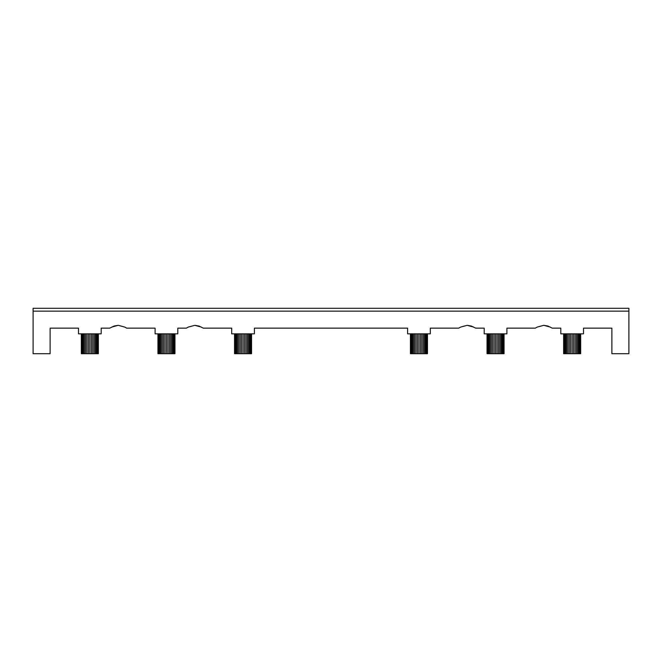 <?xml version="1.0" encoding="UTF-8"?>
<svg xmlns="http://www.w3.org/2000/svg" width="662" height="662" viewBox="0 0 662 662"><rect width="100%" height="100%" fill="white"/><g stroke="black" fill="none" stroke-linecap="round" stroke-linejoin="round"><path stroke-width="0.99" d="M111.663 327.078L118.217 325.323L124.77 327.078L118.217 325.323L114.087 326.052L109.702 328.162L101.195 328.162L101.195 333.838L78.497 333.838L78.497 328.162L50.122 328.162L50.122 353.698L33.1 353.698L33.1 311.14L628.9 311.14L628.9 308.302L33.1 308.302L33.1 311.14M550.337 327.078L543.783 325.323L537.23 327.078L543.783 325.323L547.913 326.052L552.298 328.162L560.805 328.162L560.805 333.838L583.503 333.838L583.503 328.162L611.878 328.162L611.878 353.698L628.9 353.698L628.9 311.14M473.735 327.078L467.182 325.323L460.628 327.078L467.182 325.323L471.311 326.052L475.697 328.162L484.203 328.162L484.203 333.838L506.902 333.838L506.902 328.162L535.277 328.162L537.23 327.078M201.372 327.078L194.818 325.323L188.265 327.078L194.818 325.323L198.948 326.052L203.325 328.162L231.7 328.162L231.7 333.838L254.398 333.838L254.398 328.162L407.602 328.162L407.602 333.838L430.3 333.838L430.3 328.162L458.675 328.162L460.628 327.078M188.265 327.078L186.303 328.162L177.797 328.162L177.797 333.838L155.098 333.838L155.098 328.162L126.723 328.162L124.77 327.078M563.643 333.838L563.643 353.698L580.665 353.698L580.665 333.838M563.776 353.698L563.776 333.838M564.156 353.698L564.156 333.838M564.785 353.698L564.785 333.838M565.638 353.698L565.638 333.838M566.689 353.698L566.689 333.838M567.905 353.698L567.905 333.838M569.246 353.698L569.246 333.838M570.677 353.698L570.677 333.838M572.158 353.698L572.158 333.838M573.631 353.698L573.631 333.838M575.071 353.698L575.071 333.838M576.412 353.698L576.412 333.838M577.628 353.698L577.628 333.838M578.679 353.698L578.679 333.838M579.531 353.698L579.531 333.838M580.152 353.698L580.152 333.838M580.541 353.698L580.541 333.838M487.042 333.838L487.042 353.698L504.063 353.698L504.063 333.838M487.174 353.698L487.174 333.838M487.555 353.698L487.555 333.838M488.184 353.698L488.184 333.838M489.036 353.698L489.036 333.838M490.087 353.698L490.087 333.838M491.295 353.698L491.295 333.838M492.644 353.698L492.644 333.838M494.075 353.698L494.075 333.838M495.557 353.698L495.557 333.838M497.03 353.698L497.03 333.838M498.469 353.698L498.469 333.838M499.81 353.698L499.81 333.838M501.026 353.698L501.026 333.838M502.077 353.698L502.077 333.838M502.921 353.698L502.921 333.838M503.55 353.698L503.55 333.838M503.939 353.698L503.939 333.838M157.937 333.838L157.937 353.698L174.958 353.698L174.958 333.838M158.061 353.698L158.061 333.838M158.45 353.698L158.45 333.838M159.079 353.698L159.079 333.838M159.923 353.698L159.923 333.838M160.974 353.698L160.974 333.838M162.19 353.698L162.19 333.838M163.531 353.698L163.531 333.838M164.97 353.698L164.97 333.838M166.443 353.698L166.443 333.838M167.925 353.698L167.925 333.838M169.356 353.698L169.356 333.838M170.705 353.698L170.705 333.838M171.913 353.698L171.913 333.838M172.964 353.698L172.964 333.838M173.816 353.698L173.816 333.838M174.445 353.698L174.445 333.838M174.826 353.698L174.826 333.838M81.335 333.838L81.335 353.698L98.357 353.698L98.357 333.838M81.459 353.698L81.459 333.838M81.848 353.698L81.848 333.838M82.469 353.698L82.469 333.838M83.321 353.698L83.321 333.838M84.372 353.698L84.372 333.838M85.588 353.698L85.588 333.838M86.929 353.698L86.929 333.838M88.369 353.698L88.369 333.838M89.842 353.698L89.842 333.838M91.323 353.698L91.323 333.838M92.754 353.698L92.754 333.838M94.095 353.698L94.095 333.838M95.311 353.698L95.311 333.838M96.362 353.698L96.362 333.838M97.215 353.698L97.215 333.838M97.844 353.698L97.844 333.838M98.224 353.698L98.224 333.838M234.538 333.838L234.538 353.698L251.56 353.698L251.56 333.838M234.662 353.698L234.662 333.838M235.051 353.698L235.051 333.838M235.68 353.698L235.68 333.838M236.524 353.698L236.524 333.838M237.575 353.698L237.575 333.838M238.792 353.698L238.792 333.838M240.141 353.698L240.141 333.838M241.572 353.698L241.572 333.838M243.045 353.698L243.045 333.838M244.526 353.698L244.526 333.838M245.958 353.698L245.958 333.838M247.307 353.698L247.307 333.838M248.523 353.698L248.523 333.838M249.566 353.698L249.566 333.838M250.418 353.698L250.418 333.838M251.047 353.698L251.047 333.838M251.428 353.698L251.428 333.838M410.44 333.838L410.44 353.698L427.462 353.698L427.462 333.838M410.572 353.698L410.572 333.838M410.953 353.698L410.953 333.838M411.582 353.698L411.582 333.838M412.434 353.698L412.434 333.838M413.477 353.698L413.477 333.838M414.693 353.698L414.693 333.838M416.042 353.698L416.042 333.838M417.474 353.698L417.474 333.838M418.955 353.698L418.955 333.838M420.428 353.698L420.428 333.838M421.86 353.698L421.86 333.838M423.208 353.698L423.208 333.838M424.425 353.698L424.425 333.838M425.476 353.698L425.476 333.838M426.32 353.698L426.32 333.838M426.949 353.698L426.949 333.838M427.338 353.698L427.338 333.838"/></g></svg>
